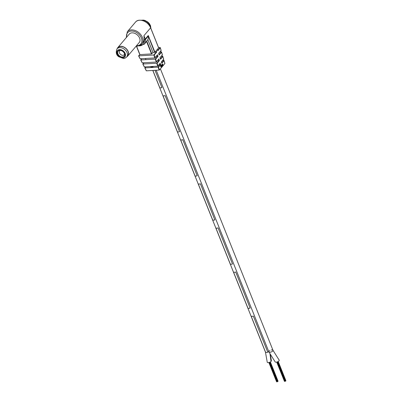 <?xml version="1.0" encoding="UTF-8"?>
<svg xmlns="http://www.w3.org/2000/svg" width="402" height="402" viewBox="0 0 402 402"><rect width="100%" height="100%" fill="white"/><g stroke="black" fill="none" stroke-linecap="round" stroke-linejoin="round"><path stroke-width="0.6" d="M271.355 349.991A2.201 0.925 158.2 0 1 272.973 350.273L279.189 360.172A2.201 0.925 158.2 0 1 279.189 360.172A2.201 0.925 158.2 0 1 278.958 360.885A2.201 0.925 158.2 0 1 276.792 362.071A2.201 0.925 158.2 0 1 275.099 361.805A2.201 0.925 158.2 0 1 275.094 361.79L268.883 351.906A2.201 0.925 158.2 0 1 269.104 351.202A2.201 0.925 158.2 0 1 269.868 350.584M268.883 351.911A2.201 0.925 158.2 0 0 271.27 351.951A2.201 0.925 158.2 0 0 272.973 350.273A2.201 0.925 158.2 0 1 272.747 350.981A2.201 0.925 158.2 0 1 270.586 352.172A2.201 0.925 158.2 0 1 268.883 351.906L156.227 70.249M285.696 381.011L285.42 381.121M284.993 381.277L284.716 381.387M285.385 381.146L285.038 381.277M277.852 381.458L277.576 381.568M277.149 381.729L276.867 381.84M277.541 381.593L277.189 381.724M271.335 360.604A2.201 0.925 158.2 0 1 271.34 360.619A2.201 0.925 158.2 0 1 271.018 361.438A2.201 0.925 158.2 0 1 268.858 362.539A2.201 0.925 158.2 0 1 267.255 362.257A2.201 0.925 158.2 0 1 267.245 362.237M267.255 362.257L265.451 352.107A2.201 0.925 158.2 0 0 265.611 352.303A2.201 0.925 158.2 0 0 267.767 352.177L253.335 316.093L267.767 352.177A2.201 0.925 158.2 0 0 268.777 351.649A2.201 0.925 158.2 0 1 265.451 352.107L152.795 70.445M159.77 87.681L152.876 70.44L159.77 87.681A2.201 0.925 158.2 0 0 161.926 87.556L155.031 70.32L161.926 87.556A2.201 0.925 158.2 0 1 159.77 87.681M265.611 352.303L251.175 316.218A2.201 0.925 158.2 0 0 253.335 316.093A2.201 0.925 158.2 0 1 251.175 316.218L265.611 352.303M179.568 131.66L165.132 95.575A2.201 0.925 158.2 0 1 162.976 95.701L177.408 131.786L162.976 95.701A2.201 0.925 158.2 0 0 165.132 95.575L179.568 131.66A2.201 0.925 158.2 0 1 177.408 131.786A2.201 0.925 158.2 0 0 179.568 131.66M197.206 175.764L182.774 139.68A2.201 0.925 158.2 0 1 180.614 139.806L195.05 175.89L180.614 139.806A2.201 0.925 158.2 0 0 182.774 139.68L197.206 175.764A2.201 0.925 158.2 0 1 195.05 175.89A2.201 0.925 158.2 0 0 197.206 175.764M214.844 219.869L200.412 183.784A2.201 0.925 158.2 0 1 198.256 183.905L212.688 219.989L198.256 183.905A2.201 0.925 158.2 0 0 200.412 183.784L214.844 219.869A2.201 0.925 158.2 0 1 212.688 219.989A2.201 0.925 158.2 0 0 214.844 219.869M232.487 263.968L218.055 227.884A2.201 0.925 158.2 0 1 215.894 228.009L230.331 264.094L215.894 228.009A2.201 0.925 158.2 0 0 218.055 227.884L232.487 263.968A2.201 0.925 158.2 0 1 230.331 264.094A2.201 0.925 158.2 0 0 232.487 263.968M250.124 308.073L235.693 271.988A2.201 0.925 158.2 0 1 233.537 272.114L247.969 308.198L233.537 272.114A2.201 0.925 158.2 0 0 235.693 271.988L250.124 308.073A2.201 0.925 158.2 0 1 247.969 308.198A2.201 0.925 158.2 0 0 250.124 308.073M138.911 42.888A6.548 4.648 -139.7 0 0 139.187 42.602A6.548 4.648 -139.7 0 0 139.589 38.054A6.548 4.648 -139.7 0 0 134.645 33.301A6.548 4.648 -139.7 0 0 129.203 34.13A6.548 4.648 -139.7 0 0 128.967 34.446M159.292 64.446L160.72 64.581L160.142 63.37M159.453 69.943L159.147 70.084L158.107 67.144L158.483 67.214L159.453 69.943L164.875 63.551L163.885 60.335L162.725 60.4M156.388 56.205L158.061 56.33L157.418 54.913M141.876 58.677L140.79 59.938L142.278 62.853L156.303 62.049L155.262 59.109L155.639 59.179L156.544 61.727L158.78 59.144M155.142 51.969L156.7 52.099L156.242 50.672L157.328 49.396L157.785 50.823L160.303 47.853L160.147 47.516L160.303 47.828M139.831 54.531L138.69 55.863L140.192 58.772L154.845 57.933L153.805 54.994L154.182 55.069L155.087 57.612L157.544 54.717M138.69 55.863L140.012 58.481M142.112 62.556L140.79 59.938L155.247 59.109L157.78 56.124M146.308 70.697L144.896 67.903L146.398 70.812L159.147 70.084M160.006 51.938L161.398 51.858L161.569 52.17L159.147 55.049L158.629 53.441L161.081 50.541L160.303 47.853M162.619 64.149L162.333 64.189L162.659 64.26L162.549 65.029L163.001 64.898L162.453 63.953M162.549 65.029L162.795 65.179L162.715 64.903M162.363 64.104L162.659 64.26M163.594 59.3L161.348 61.898L161.805 63.305L164.036 60.672M162.333 54.958L159.986 57.667L160.509 59.28L162.83 56.536L162.679 56.2L163.614 59.225M157.75 60.431L159.423 60.556L158.906 58.943M160.956 67.129L160.679 65.41L160.654 66.596L161.302 66.878L160.976 66.918M161.403 66.787L161.277 65.551L161.78 66.34L160.971 65.039L161.403 66.787M161.182 65.546L161.448 65.717M162.016 66.064L161.649 64.928L161.885 66.059M162.157 65.893L162.031 64.662L162.534 65.451L162.016 64.466L161.79 64.767L162.157 65.893M161.931 64.657L162.207 64.828M142.976 42.733A9.522 6.759 -139.7 0 0 144.182 39.446L143.936 35.677L150.609 27.813A9.522 6.759 -139.7 0 0 143.413 20.894A9.522 6.759 -139.7 0 0 135.504 22.105L127.313 31.758A9.522 6.759 40.3 0 1 135.228 30.547A9.522 6.759 40.3 0 1 142.419 37.466A9.522 6.759 40.3 0 1 141.836 44.079L142.976 42.733M136.539 46.059L139.951 54.592L151.524 53.923L146.504 41.376A9.759 6.924 40.3 0 1 145.876 42.316L144.253 44.235L137.469 46.069M148.343 36.622A9.759 6.924 -139.7 0 1 147.861 39.682L152.966 52.446L154.634 52.35L148.318 36.115L145.418 39.537A9.759 6.924 40.3 0 1 144.253 44.235M147.861 39.682L146.725 41.024L151.83 53.788L152.966 52.446M143.936 35.677L145.278 39.029L148.263 35.512L154.941 52.21L156.242 50.672M157.328 49.396L158.629 47.863L150.559 27.698M146.504 41.376L146.725 41.024M161.272 56.28L162.679 56.2M159.021 54.662L161.398 51.858L161.569 52.17M158.579 47.607L160.147 47.516M138.705 55.858L153.79 54.994L156.418 51.893M154.86 57.933L155.087 57.612L154.845 57.933M156.318 62.049L156.544 61.727L156.303 62.049M143.981 62.757L142.911 64.019L156.705 63.225L159.142 60.35M142.911 64.019L144.383 66.933L157.76 66.164L156.705 63.225M157.775 66.164L158.001 65.843L157.76 66.164M145.805 66.848L144.911 67.903L158.092 67.144L160.438 64.38M152.654 66.456L152.881 66.993L153.373 66.415M152.881 66.993L150.921 67.109L150.69 66.571M139.951 54.592L136.499 46.059M139.308 53.225L136.424 46.054M154.941 52.21L154.634 52.35M151.83 53.788L151.524 53.923M164.041 60.647L163.885 60.335M142.896 64.019L144.217 66.637M156.72 63.225L157.097 63.295L158.001 65.843L160.262 63.174M148.263 35.512L148.318 36.115M161.001 66.893L160.584 66.466M161.373 65.581L161.107 65.35M162.594 64.149L162.292 63.948M163.001 64.898L162.75 64.642M162.715 64.426L162.775 65.018L162.589 64.42M162.519 64.898L162.775 65.018M120.384 50.411A2.975 2.111 -139.7 0 0 119.67 50.888A2.975 2.111 -139.7 0 0 119.891 53.687A2.975 2.111 -139.7 0 0 122.836 55.325A2.975 2.111 -139.7 0 0 124.208 54.737A2.975 2.111 -139.7 0 0 124.56 53.958M119.997 50.396A3.93 2.789 -139.7 0 0 119.771 50.406A3.93 2.789 -139.7 0 0 117.932 53.868A3.93 2.789 -139.7 0 0 122.364 57.019A3.93 2.789 -139.7 0 0 124.665 54.561A3.93 2.789 -139.7 0 0 119.997 50.396M122.575 57.622A4.643 3.296 -139.7 0 0 125.303 54.717A4.643 3.296 -139.7 0 0 119.786 49.793A4.643 3.296 -139.7 0 0 119.515 49.808A4.643 3.296 -139.7 0 0 117.344 53.893A4.643 3.296 -139.7 0 0 122.575 57.622M126.856 56.767A6.522 4.628 -139.7 0 0 127.781 56.009A6.522 4.628 -139.7 0 0 127.424 50.064A6.522 4.628 -139.7 0 0 121.238 46.3A6.522 4.628 -139.7 0 0 117.831 47.572A6.522 4.628 -139.7 0 0 117.233 48.607M126.64 57.024L127.62 55.873A6.306 4.477 -139.7 0 0 127.132 49.918A6.306 4.477 -139.7 0 0 120.856 46.471A6.306 4.477 -139.7 0 0 117.997 47.707L117.022 48.858A6.306 4.477 40.3 0 1 119.881 47.622A6.306 4.477 40.3 0 1 126.158 51.069A6.306 4.477 40.3 0 1 126.64 57.024C125.208 58.189 124.117 58.677 123.369 58.486L118.69 56.692C116.193 54.908 115.64 52.3 117.022 48.858M119.746 49.793A4.643 3.296 -139.7 0 0 117.64 50.707A4.643 3.296 -139.7 0 0 117.997 55.084A4.643 3.296 -139.7 0 0 122.615 57.622A4.643 3.296 -139.7 0 0 124.72 56.712A4.643 3.296 -139.7 0 0 124.364 52.33A4.643 3.296 -139.7 0 0 119.746 49.793M271.018 361.438L269.998 354.061M160.72 64.581L158.483 67.214M158.061 56.33L155.639 59.179M156.7 52.099L154.182 55.069M136.534 45.692A8.688 6.166 -139.7 0 0 141.353 37.954A8.688 6.166 -139.7 0 0 132.027 31.044A8.688 6.166 -139.7 0 0 126.585 37.255M150.79 28.13A7.261 5.156 -139.7 0 0 150.318 26.07A7.261 5.156 -139.7 0 0 141.554 20.326M162.348 54.883L161.564 52.195M159.423 60.556L157.097 63.295M138.77 45.893A8.924 6.337 -139.7 0 0 144.303 39.843A1.548 1.1 40.3 0 0 144.212 39.517L144.182 39.446M161.679 62.913L163.865 60.335M160.383 58.888L162.664 56.2M157.659 50.431L160.132 47.516M144.212 39.517A0.834 0.352 -21.8 0 0 145.278 39.029A2.382 1.688 -139.7 0 1 145.418 39.537A0.834 0.457 171.8 0 1 144.303 39.843M122.685 57.823A4.879 3.462 -139.7 0 0 125.253 53.617A4.879 3.462 -139.7 0 0 119.67 49.592A4.879 3.462 -139.7 0 0 117.108 53.803A4.879 3.462 -139.7 0 0 122.685 57.823M285.4 381.181L277.641 361.785M285.752 381.041L277.983 361.619L285.701 380.88M285.882 380.664L278.214 361.488M284.39 381.242L276.727 362.086M284.696 381.448L276.928 362.036M285.048 381.307L277.295 361.921M277.556 381.629L269.797 362.232M277.908 381.488L270.139 362.066M278.038 381.116L270.365 361.941M276.546 381.694L268.883 362.534M276.852 381.9L269.084 362.483M277.204 381.759L269.451 362.373M277.852 381.332L270.149 362.061M271.34 360.619L270.395 354.67M272.973 350.273L160.398 68.827M145.936 59.647L145.464 58.471M127.313 31.758L126.293 37.597M141.097 20.261L143.524 20.1L145.022 20.452L147.946 22.13L149.232 23.447L150.479 25.567L150.941 28.512M136.243 46.034L137.69 46.059L141.836 44.079M136.444 46.054L139.841 54.551M164.9 63.476L164.026 60.476M163.674 59.27L162.82 56.34M161.378 61.988L163.674 59.285M162.408 54.928L161.554 51.999M160.016 57.757L162.408 54.943M161.147 50.587L160.292 47.657M158.654 53.531L161.142 50.602M146.288 70.777L144.826 67.943L145.74 66.853M142.826 64.044L143.916 62.757M144.258 66.838L142.826 64.064M142.152 62.762L140.72 59.983L141.811 58.682M138.62 55.888L139.811 54.481M140.052 58.682L138.62 55.903M154.986 57.858L157.524 54.868M156.443 61.973L158.885 59.094M157.901 66.084L160.242 63.325M139.223 53.185L136.368 46.049M158.649 47.783L150.634 27.738C148.393 21.336 138.63 17.768 135.504 22.105M139.424 42.28L127.781 56.009M129.479 33.843L117.831 47.572"/></g></svg>
